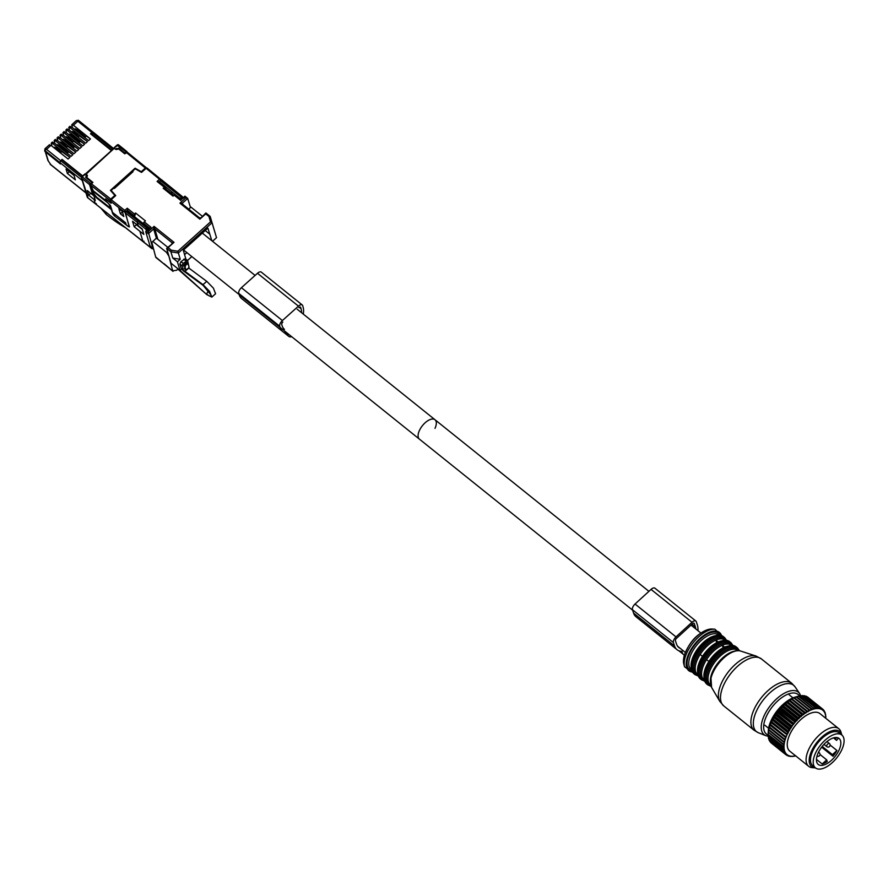 <?xml version="1.0" encoding="UTF-8"?>
<svg xmlns="http://www.w3.org/2000/svg" width="888" height="888" viewBox="0 0 888 888"><rect width="100%" height="100%" fill="white"/><g stroke="black" fill="none" stroke-linecap="round" stroke-linejoin="round"><path stroke-width="1.33" d="M812.909 765.845A21.079 10.312 -51.3 0 1 812.731 765.7A21.079 10.312 -51.3 0 1 812.553 765.556A21.079 10.312 -51.3 0 1 818.015 742.634A21.079 10.312 -51.3 0 1 839.105 732.822A21.079 10.312 -51.3 0 1 839.271 732.966M815.284 767.754A21.079 10.312 -51.3 0 1 820.745 744.821A21.079 10.312 -51.3 0 1 841.835 735.009A21.079 10.312 -51.3 0 1 842.002 735.153A21.079 10.312 -51.3 0 1 836.552 758.086A21.079 10.312 -51.3 0 1 815.462 767.898A21.079 10.312 -51.3 0 1 815.284 767.754M818.092 764.335A16.661 8.159 -51.3 0 1 822.399 746.209A16.661 8.159 -51.3 0 1 839.071 738.461A16.661 8.159 -51.3 0 1 839.204 738.572A16.661 8.159 -51.3 0 1 834.898 756.698A16.661 8.159 -51.3 0 1 818.225 764.446A16.661 8.159 -51.3 0 1 818.092 764.335M830.114 745.032L836.94 750.504A16.661 8.159 -51.3 0 1 832.966 756.276L821.633 747.197M838.328 737.984A16.661 8.159 -51.3 0 1 838.427 738.117L836.585 740.37L835.253 739.216L836.64 737.517M820.013 754.489L826.706 759.862L827.25 761.504A16.661 8.159 -51.3 0 1 822.188 763.991L816.449 759.384M822.21 746.442L832.422 754.634L832.966 756.276M836.94 750.504L832.422 754.634M833.499 737.895L836.585 740.37M826.706 759.862L822.188 763.991M833.577 737.873L835.253 739.216M793.85 756.11L794.027 756.243A29.304 14.341 128.7 0 0 794.46 756.154L795.759 755.821M791.752 756.299L792.007 756.498A29.304 14.341 128.7 0 0 792.418 756.476L794.027 756.243M768.331 732.034L768.686 730.114A29.304 14.341 128.7 0 1 768.797 729.592L769.352 727.583A29.304 14.341 128.7 0 1 769.519 727.05L770.262 724.963A29.304 14.341 128.7 0 1 770.484 724.408L771.406 722.288A29.304 14.341 128.7 0 1 771.672 721.722L772.771 719.591A29.304 14.341 128.7 0 1 773.082 719.025L774.347 716.894A29.304 14.341 128.7 0 1 774.702 716.327L776.101 714.23A29.304 14.341 128.7 0 1 776.489 713.686L778.021 711.643A29.304 14.341 128.7 0 1 778.443 711.11L780.086 709.157A29.304 14.341 128.7 0 1 780.53 708.657L782.261 706.815A29.304 14.341 128.7 0 1 782.728 706.337L784.526 704.617A29.304 14.341 128.7 0 1 785.003 704.184L786.846 702.619A29.304 14.341 128.7 0 1 787.345 702.23L789.21 700.832A29.304 14.341 128.7 0 1 789.71 700.488L791.574 699.278A29.304 14.341 128.7 0 1 792.074 698.989L808.135 711.688L808.557 711.133A28.505 13.953 -51.3 0 1 810.089 710.367L810.8 710.056A28.505 13.953 -51.3 0 1 812.287 709.49L812.964 709.268A28.505 13.953 -51.3 0 1 814.396 708.879L798.867 696.07A29.304 14.341 128.7 0 0 798.49 696.17L795.337 697.047A26.096 12.765 128.7 0 0 788.267 700.377A26.096 12.765 128.7 0 0 768.309 730.735L768.131 734.321A29.304 14.341 128.7 0 0 768.12 734.776L782.861 746.608A29.304 14.341 128.7 0 1 782.872 746.153L768.131 734.321L768.242 732.134L783.016 744.355A29.304 14.341 128.7 0 1 783.083 743.855L768.331 732.034A29.304 14.341 128.7 0 0 768.275 732.522M770.939 742.712A29.304 14.341 128.7 0 0 771.184 742.934L785.936 754.756A29.304 14.341 128.7 0 1 785.68 754.545L770.873 742.424M769.885 741.513A29.304 14.341 128.7 0 0 770.085 741.791L784.826 753.623A29.304 14.341 128.7 0 1 784.626 753.346L769.774 740.836M769.064 740.059A29.304 14.341 128.7 0 0 769.219 740.381L783.96 752.214A29.304 14.341 128.7 0 1 783.804 751.892L769.064 740.059L768.953 739.027M768.497 738.361A29.304 14.341 128.7 0 0 768.586 738.738L783.338 750.56A29.304 14.341 128.7 0 1 783.238 750.194L768.497 738.361L768.398 736.141M768.176 736.441A29.304 14.341 128.7 0 0 768.22 736.862L782.972 748.684A29.304 14.341 128.7 0 1 782.927 748.273L768.176 736.441L768.198 734.221M791.952 698.712L793.916 697.979L808.668 709.801A29.304 14.341 128.7 0 1 809.146 709.568L794.405 697.735A29.304 14.341 128.7 0 0 793.916 697.979M798.49 696.17A29.304 14.341 128.7 0 0 798.412 696.192L796.669 696.769A29.304 14.341 128.7 0 0 796.203 696.947L794.405 697.735M798.356 696.248L800.51 695.737L815.262 707.558A29.304 14.341 128.7 0 1 815.684 707.503L800.943 695.681A29.304 14.341 128.7 0 0 800.51 695.737M800.299 695.981L802.486 695.57L817.226 707.403A29.304 14.341 128.7 0 1 817.626 707.403L802.874 695.57A29.304 14.341 128.7 0 0 802.486 695.57M803.207 695.848L804.295 695.704L819.047 707.536A29.304 14.341 128.7 0 1 819.402 707.603L804.65 695.77A29.304 14.341 128.7 0 0 804.295 695.704M805.172 696.192L820.679 707.969A29.304 14.341 128.7 0 1 820.989 708.091L806.249 696.259A29.304 14.341 128.7 0 0 805.927 696.137M806.992 696.858L822.11 708.691A29.304 14.341 128.7 0 1 822.388 708.879L807.636 697.047A29.304 14.341 128.7 0 0 807.37 696.858M790.154 756.454A29.304 14.341 128.7 0 0 790.531 756.487L791.874 756.276A28.505 13.953 -51.3 0 1 790.686 756.165L789.732 756.11M788.466 756.11A29.304 14.341 128.7 0 0 788.799 756.199L790.154 756.065A28.505 13.953 -51.3 0 1 789.088 755.766L787.845 755.599M786.968 755.466A29.304 14.341 128.7 0 0 787.268 755.621L788.622 755.577A28.505 13.953 -51.3 0 1 787.678 755.078L786.091 754.767M768.797 729.592L783.549 741.425A29.304 14.341 128.7 0 0 783.427 741.946L768.686 730.114M769.519 727.05L784.27 738.872A29.304 14.341 128.7 0 0 784.093 739.415L769.352 727.583M770.484 724.408L785.225 736.241A29.304 14.341 128.7 0 0 785.003 736.796L770.262 724.963M771.406 722.288L786.158 734.121A29.304 14.341 128.7 0 1 786.424 733.555L771.672 721.722M772.771 719.591L787.523 731.412A29.304 14.341 128.7 0 1 787.834 730.846L773.082 719.025M774.347 716.894L789.088 728.715A29.304 14.341 128.7 0 1 789.443 728.16L774.702 716.327M776.101 714.23L790.853 726.062A29.304 14.341 128.7 0 1 791.241 725.507L776.489 713.686M778.443 711.11L793.184 722.943A29.304 14.341 128.7 0 0 792.773 723.476L778.021 711.643M780.53 708.657L795.271 720.49A29.304 14.341 128.7 0 0 794.827 720.989L780.086 709.157M782.728 706.337L797.468 718.17A29.304 14.341 128.7 0 0 797.002 718.636L782.261 706.815M784.526 704.617L799.267 716.45A29.304 14.341 128.7 0 1 799.755 716.017L785.003 704.184M786.846 702.619L801.598 714.452A29.304 14.341 128.7 0 1 802.086 714.052L787.345 702.23M789.71 700.488L804.45 712.32A29.304 14.341 128.7 0 0 803.962 712.664L789.21 700.832M796.203 696.947L810.955 708.779A29.304 14.341 128.7 0 1 811.421 708.591L796.669 696.769M813.608 707.903A29.304 14.341 128.7 0 0 813.164 708.025L798.412 696.192M814.396 708.879L815.04 708.746A28.505 13.953 -51.3 0 1 816.383 708.569L816.982 708.524A28.505 13.953 -51.3 0 1 818.225 708.535L818.78 708.58A28.505 13.953 -51.3 0 1 819.913 708.791L820.412 708.935A28.505 13.953 -51.3 0 1 821.422 709.334L821.855 709.568A28.505 13.953 -51.3 0 1 822.732 710.167L823.098 710.489A28.505 13.953 -51.3 0 1 823.82 711.266L823.553 709.934A29.304 14.341 128.7 0 0 823.331 709.69L822.41 708.946M823.82 711.266L824.108 711.665A28.505 13.953 -51.3 0 1 824.675 712.609L824.497 711.266A29.304 14.341 128.7 0 0 824.319 710.966L823.653 710.433M824.675 712.609L824.897 713.097A28.505 13.953 -51.3 0 1 825.296 714.207L825.196 712.842A29.304 14.341 128.7 0 0 825.063 712.498L824.608 712.132M825.296 714.207L825.44 714.762A28.505 13.953 -51.3 0 1 825.662 716.017L825.629 714.662A29.304 14.341 128.7 0 0 825.563 714.263L825.274 714.03M825.662 716.017L825.729 716.638A28.505 13.953 -51.3 0 1 825.785 718.037L825.818 716.683A29.304 14.341 128.7 0 0 825.796 716.239L825.618 716.094M792.074 698.989L806.815 710.811A29.304 14.341 128.7 0 0 806.326 711.11L791.574 699.278M787.678 755.078L787.279 754.8A28.505 13.953 -51.3 0 1 786.479 754.112L785.68 754.545M787.279 754.8L785.936 754.756M786.479 754.112L786.146 753.745A28.505 13.953 -51.3 0 1 785.503 752.88L784.626 753.346M786.146 753.745L784.826 753.623M785.503 752.88L785.247 752.447A28.505 13.953 -51.3 0 1 784.77 751.415L783.804 751.892M785.247 752.447L783.96 752.214M784.77 751.415L784.581 750.893A28.505 13.953 -51.3 0 1 784.27 749.705L783.238 750.194M784.581 750.893L783.338 750.56M784.27 749.705L784.16 749.117A28.505 13.953 -51.3 0 1 784.026 747.785L782.927 748.273M784.16 749.117L782.972 748.684M784.026 747.785L784.004 747.141A28.505 13.953 -51.3 0 1 784.037 745.687L782.872 746.153M784.004 747.141L782.861 746.608M784.037 745.687L784.093 744.988A28.505 13.953 -51.3 0 1 784.293 743.423L783.083 743.855M784.093 744.988L783.016 744.355M784.293 743.423L784.426 742.679A28.505 13.953 -51.3 0 1 784.803 741.025L783.549 741.425M784.426 742.679L783.427 741.946M769.086 727.516L785.025 740.237A28.505 13.953 -51.3 0 1 785.558 738.527L784.27 738.872M785.025 740.237L784.093 739.415M769.863 725.041L785.847 737.717A28.505 13.953 -51.3 0 1 786.557 735.941L785.225 736.241M785.847 737.717L785.003 736.796M770.873 722.499L786.158 734.121M786.912 735.12A28.505 13.953 -51.3 0 1 787.767 733.322L786.424 733.555M772.094 719.924L788.278 732.9L787.523 731.412M788.189 732.489A28.505 13.953 -51.3 0 1 789.188 730.691L787.834 730.846M773.515 717.338L789.698 730.313L789.088 728.715M789.676 729.858A28.505 13.953 -51.3 0 1 790.797 728.082L789.443 728.16M775.135 714.773L791.308 727.76L790.853 726.062M791.341 727.261A28.505 13.953 -51.3 0 1 792.573 725.529L791.241 725.507M776.911 712.276L793.173 724.73A28.505 13.953 -51.3 0 1 794.505 723.054L793.184 722.943M793.173 724.73L792.773 723.476M778.82 709.856L795.149 722.288A28.505 13.953 -51.3 0 1 796.569 720.69L795.271 720.49M795.149 722.288L794.827 720.989M780.863 707.558L797.047 720.545L797.246 719.968A28.505 13.953 -51.3 0 1 798.723 718.47L797.468 718.17M797.246 719.968L797.002 718.636M782.994 705.405L799.178 718.381L799.267 716.45M799.422 717.804A28.505 13.953 -51.3 0 1 800.965 716.416L799.755 716.017M785.203 703.418L801.387 716.394L801.598 714.452M801.675 715.806A28.505 13.953 -51.3 0 1 803.24 714.563L802.086 714.052M787.445 701.631L803.629 714.607L803.973 714.019A28.505 13.953 -51.3 0 1 805.538 712.92L804.45 712.32M803.973 714.019L803.962 712.664M795.637 755.855A28.505 13.953 -51.3 0 1 794.372 756.11M793.75 756.188A28.505 13.953 -51.3 0 1 792.451 756.276L792.007 756.498M808.557 711.133L808.668 709.801M810.089 710.367L809.146 709.568M810.8 710.056L810.955 708.779M812.287 709.49L811.421 708.591M812.964 709.268L813.164 708.025M816.383 708.569L815.684 707.503M815.04 708.746L815.262 707.558M818.225 708.535L817.626 707.403M816.982 708.524L817.226 707.403M819.913 708.791L819.402 707.603M818.78 708.58L819.047 707.536M821.422 709.334L820.989 708.091M820.412 708.935L820.679 707.969M822.732 710.167L822.388 708.879M821.855 709.568L822.11 708.691M823.098 710.489L823.331 709.69M824.108 711.665L824.319 710.966M824.897 713.097L825.063 712.498M789.71 700.055L805.893 713.031L806.271 712.454A28.505 13.953 -51.3 0 1 807.836 711.521L806.815 710.811M806.271 712.454L806.326 711.11M792.451 756.276L791.874 756.276M841.724 734.698L840.969 732.123A24.087 11.788 128.7 0 0 838.805 728.726L819.957 713.608A24.087 11.788 128.7 0 0 805.682 715.784A24.087 11.788 128.7 0 0 789.687 734.709A24.087 11.788 128.7 0 0 789.821 751.181L808.657 766.3A24.087 11.788 128.7 0 0 812.453 767.676L815.129 767.854A22.466 10.989 -51.3 0 1 810.289 754.245A22.466 10.989 -51.3 0 1 826.384 733.555A22.466 10.989 -51.3 0 1 841.724 734.698A22.466 10.989 -51.3 0 1 841.802 734.987L839.105 732.822M838.805 728.726A24.087 11.788 128.7 0 0 824.519 730.902A24.087 11.788 128.7 0 0 808.535 749.827A24.087 11.788 128.7 0 0 808.657 766.3M826.118 735.053A20.468 10.023 128.7 0 0 812.087 752.547M703.962 676.678A22.078 10.8 -51.3 0 1 704.45 671.406A22.078 10.8 -51.3 0 1 708.89 661.471A22.078 10.8 -51.3 0 1 724.608 647.108L722.288 645.243A22.078 10.8 -51.3 0 1 731.59 645.299L731.945 645.587M708.89 661.471L706.571 659.618C711.122 652.747 716.361 647.963 722.288 645.243L723.143 647.796M697.546 671.539A22.078 10.8 -51.3 0 1 698.035 666.255A22.078 10.8 -51.3 0 1 702.475 656.332A22.078 10.8 -51.3 0 1 718.192 641.957L715.872 640.093A22.078 10.8 -51.3 0 1 725.174 640.148L725.529 640.437M702.475 656.332L700.155 654.467C704.706 647.596 709.945 642.812 715.872 640.093L716.716 642.646M280.053 327.361L419.425 439.149A12.443 6.094 -51.3 0 1 419.402 430.536A12.443 6.094 -51.3 0 1 434.998 419.735A12.443 6.094 128.7 0 0 419.402 430.536A12.443 6.094 128.7 0 0 419.425 439.149L632.589 610.145M684.359 654.845A10.034 4.906 -51.3 0 1 683.338 654.356A10.034 4.906 -51.3 0 1 682.472 653.057L681.906 651.359A29.138 14.264 -51.3 0 1 677.033 649.683A29.138 14.264 -51.3 0 1 674.525 645.92L673.415 642.568A4.817 2.353 -51.3 0 1 676.001 636.896L692.007 622.255A4.817 2.353 -51.3 0 1 695.859 621.045A4.817 2.353 -51.3 0 1 696.27 621.667L697.38 625.019A29.138 14.264 -51.3 0 1 697.946 630.658M680.241 648.362A26.329 12.887 -51.3 0 1 678.787 647.485A26.329 12.887 -51.3 0 1 676.523 644.089L675.413 640.736A2.009 0.977 -51.3 0 1 676.49 638.372L692.496 623.742A2.009 0.977 -51.3 0 1 694.105 623.232A2.009 0.977 -51.3 0 1 694.272 623.498L695.382 626.839A26.329 12.887 -51.3 0 1 695.848 628.97M673.415 642.568L632.456 609.712A4.817 2.353 -51.3 0 1 635.042 604.029L651.037 589.399A4.817 2.353 -51.3 0 1 654.9 588.189L695.859 621.045M632.456 609.712L633.555 613.064A29.138 14.264 -51.3 0 0 636.074 616.827L677.033 649.683M110.933 202.531L110.123 200.499L110.789 199.079L91.409 183.761L92.907 182.406L86.902 177.589L87.39 175.291L86.025 174.203L114.097 148.429L116.084 149.539L114.208 148.163M93.529 132.578A1.543 0.755 128.7 0 0 93.395 132.368A1.543 0.755 128.7 0 0 92.174 132.734L112.854 149.317M91.353 134.465L92.174 132.734M91.131 133.677L111.799 150.261M114.141 147.93L117.749 145.255A1.199 0.588 -51.3 0 1 118.692 144.966A1.199 0.588 -51.3 0 1 118.803 145.133L126.296 151.149M128.638 226.706L114.374 215.84L112.676 213.664L111.466 209.668L96.337 197.713L92.263 192.507L89.977 184.937L81.785 178.366L87.79 196.736M85.403 174.192L86.802 175.846M50.849 164.691L47.93 160.462L45.288 151.693L60.417 163.991L60.018 162.659A1.543 0.755 -51.3 0 1 60.872 160.839L61.927 159.896L82.329 176.257M66.056 169.075L74.059 175.491L75.38 179.876L67.377 173.46L66.056 169.075M115.94 148.862L118.837 148.218L124.298 152.603L124.609 153.691M89.977 184.937L91.875 182.406L86.003 177.7L86.591 175.202M124.919 153.668L124.298 152.603M124.709 152.936L126.995 151.715L125.941 151.837L117.116 145.255M94.039 199.456L88.678 195.16L87.29 190.554L93.928 195.859L95.316 200.466L94.039 199.456L95.327 203.763L96.381 203.63L95.327 203.763L87.546 197.513M85.592 177.123L86.003 177.7M69.353 171.717L67.377 173.46M181.074 199.489L180.897 196.958L160.273 180.419L159.607 181.851L171.417 191.508L172.139 194.028M159.607 181.851L159.818 182.595M134.177 226.729L143.856 234.421L142.202 228.96L132.534 221.256L134.177 226.729L136.408 224.764L142.358 229.47M129.448 226.928L125.186 212.754L126.218 211L146.831 227.539L148.918 228.371M90.743 193.329L88.678 195.16M91.875 182.406L92.097 183.139M148.818 228.061L127.273 210.878L126.218 211M136.219 224.176L136.408 224.764M180.986 199.178L171.417 191.508M161.705 179.964L160.65 180.086L161.705 179.964L173.204 189.333M160.273 180.419L181.94 196.348M52.47 142.025L51.293 143.079L51.881 146.043M55.389 139.405L54.224 140.459L54.79 143.312M58.319 136.774L57.143 137.829L57.709 140.693M60.084 135.198L60.639 138.062M64.169 131.524L63.004 132.567L63.57 135.431M67.1 128.893L65.934 129.948L66.489 132.8M70.03 126.263L68.853 127.317L69.419 130.181M111.444 150.583L90.498 133.777L91.908 132.523L77.844 121.234L78.233 120.28L77.844 121.234A3.008 0.833 -131.9 0 0 76.312 120.624L71.817 124.664L72.35 127.55M49.506 144.689L45.011 148.718A3.008 0.833 48.1 0 1 45.011 148.718A3.008 0.833 48.1 0 1 46.531 149.339L50.993 145.332L68.065 159.019L69.908 157.365L61.794 151.604L60.395 152.869M69.908 157.365L52.847 143.678L51.249 143.69M67.155 153.236L68.731 151.826L72.838 154.745L71.04 156.355L53.968 142.668L52.448 142.613M72.838 154.745L55.766 141.048L54.168 141.059M66.289 147.575L67.655 146.353L75.769 152.114L73.97 153.724L56.899 140.038L55.378 139.982M75.769 152.114L58.697 138.417L57.098 138.439M73.016 147.985L74.592 146.576L78.688 149.484L76.89 151.104L59.829 137.407L58.308 137.351M78.688 149.484L61.627 135.797L60.029 135.809M72.15 142.313L73.504 141.092L81.618 146.853L79.82 148.474L62.748 134.776L61.228 134.732M81.618 146.853L64.547 133.167L62.948 133.178M78.865 142.735L80.442 141.314L84.549 144.233L82.751 145.843L65.679 132.157L64.158 132.101M84.549 144.233L67.477 130.536L65.879 130.558M78 137.063L79.354 135.842L87.468 141.603L85.67 143.212L68.609 129.526L67.088 129.47M87.468 141.603L70.407 127.916L68.809 127.928M84.715 137.474L86.336 136.019L90.443 138.939L88.6 140.593L71.528 126.895L70.008 126.851M90.443 138.939L73.382 125.241L71.762 125.275M60.24 163.414L59.74 162.448L62.005 159.363L82.684 175.946M62.005 159.363L62.238 160.151M44.644 150.927L60.084 163.559M60.595 160.617L46.531 149.339L44.689 150.361L44.977 149.317L45.022 151.482M50.993 145.332L49.495 145.266M91.908 132.523L93.262 132.356M76.312 120.624L78.377 120.324L93.229 132.29M111.488 208.88L96.548 197.114L92.807 192.341L92.685 190.254M111.444 208.924L108.636 203.563L92.297 190.609M61.117 152.214L56.155 147.741L54.767 147.719M66.966 146.964L62.016 142.48L60.628 142.469M72.827 141.714L67.865 137.229L66.478 137.207M78.677 136.452L73.715 131.979L72.328 131.957M67.91 152.558L59.085 145.11L57.698 145.099M73.771 147.308L64.935 139.86L63.548 139.838M79.62 142.047L70.796 134.599L69.408 134.588M85.47 136.796L76.645 129.348L75.258 129.326M138.528 226.007L138.706 226.573M143.856 224.087L143.634 223.343A1.199 0.588 128.7 0 1 144.3 221.922L145.432 220.912L135.598 213.02L134.588 216.683M134.044 216.25L134.465 214.03L135.598 213.02M127.65 211.166L127.25 208.236L134.465 214.03M156.388 238.184L153.668 228.96A0.799 0.655 163.6 0 1 154.79 228.882L154.09 226.373L153.668 228.96L148.374 233.722L145.699 231.579L149.861 245.432L151.559 247.608L153.391 248.34M144.3 221.922L150.982 227.273L145.699 231.579L147.164 230.802L148.218 231.646L154.09 226.373L174.015 242.346L172.172 242.968M125.252 212.165L129.071 226.318L128.016 226.318L126.274 224.93L125.619 222.766L112.565 212.443L110.478 205.528L106.438 201.509L105.783 199.345L111.155 203.252L110.501 201.088L111.167 199.667L115.729 195.582L111.122 190.432L113.853 187.978L114.397 188.423L133.045 171.673L132.501 171.24L135.231 168.798L141.547 172.405L146.098 168.309L159.496 179.221L157.087 181.452L158.797 181.774L165.257 186.957M148.218 231.646L152.958 248.729M173.848 195.404L165.956 189.066L163.181 188.256L173.016 196.148L174.148 195.127A1.199 0.588 -51.3 0 1 175.091 194.838A1.199 0.588 -51.3 0 1 175.202 195.005L180.941 199.611M163.181 188.256L165.368 187.124L165.956 189.066M110.501 201.088L124.897 212.476L124.753 210.412L111.167 199.667M129.226 226.185L128.016 226.318M118.814 208.602L122.244 211.322L123.809 216.517L120.38 213.797L118.814 208.602M122.211 211.288L122.466 212.032M122.4 211.988L120.38 213.797M211.855 240.748L207.881 228.127L183.283 250.216L185.903 259.185M177.422 261.793L180.031 270.452L171.051 263.248L166.644 248.385L174.015 242.346L168.132 247.619L171.34 250.194L170.896 251.792L172.783 258.064L177.422 261.793L180.242 259.263L177.833 251.237L171.34 250.194M205.894 212.965L210.09 216.328L208.924 216.45L205.727 213.875L205.961 213.098L205.727 213.875L205.961 213.098L210.201 216.506L212.032 222.755L178.355 252.991L170.896 251.792L166.655 248.385L168.132 247.619M212.521 241.281L216.528 237.684L212.032 222.755L210.523 221.889L177.833 251.237M182.162 203.874L199.5 217.826L199.856 219.158L205.861 212.965M190.509 207.559L187.69 198.435L182.384 203.197L179.931 203.174L182.173 203.929M187.69 198.435L184.76 197.058L185.004 196.292L184.76 197.058L185.004 196.292L187.69 198.435L184.948 196.159L180.963 199.589L175.091 194.838M181.074 199.722L184.76 197.058M157.087 181.452L164.313 187.246L165.368 187.124M161.35 179.731L147.053 168.021M161.35 179.742L159.496 179.221M147.153 168.187L146.098 168.309L147.153 168.187L160.906 179.387M180.031 270.452L181.796 268.864M209.679 234.11L205.217 230.525M172.783 258.064L180.242 259.263M216.528 237.684L210.201 216.506M202.508 232.956L202.875 233.544M184.304 267.998L185.281 269.353M187.157 269.086L185.881 269.841L184.904 266.6L185.459 263.459L188.067 263.758L189.044 267.011L188.378 268.265M184.904 266.6L183.65 265.046L186.602 262.448L183.572 265.523L183.783 266.267M188.966 267.499L186.225 270.13L184.549 268.775M186.602 262.448L188.067 263.758M132.501 171.24L132.723 171.972M111.122 190.432L111.444 191.508M141.492 172.372L141.292 171.706L145.388 168.032L146.487 168.043M116.084 149.539L118.759 148.995L124.764 153.813L127.328 152.336L126.274 152.459L145.388 168.032L146.442 167.899M87.235 178.699L86.513 177.023L86.946 178.466M110.789 199.079L114.885 195.404L110.423 190.354L135.098 168.209L141.292 171.706M135.287 168.831L135.098 168.209M106.271 200.954L93.273 190.809L90.743 185.181L91.409 183.761M115.107 196.137L114.885 195.404M106.194 201.021L105.55 198.868L110.778 202.664M101.143 208.436L106.283 214.519A88.323 24.564 -131.9 0 0 125.597 227.761M167.688 247.23L156.388 238.173L151.815 242.357L155.666 256.965A4.418 2.165 128.7 0 0 156.066 257.631L164.558 264.435L155.666 256.965M188.722 267.976L206.904 281.474L213.409 288.145L215.573 293.75L211.844 297.103L206.849 294.661L177.878 269.12L176.523 270.329L172.638 270.729L168.831 255.855M152.803 241.392L166.589 252.447L168.742 255.933M164.613 264.48L172.994 271.351M173.038 271.384L164.169 263.792M166.589 252.447L167.577 251.559M156.388 238.173L157.309 237.418M202.264 216.195L190.976 207.137L188.711 209.168M187.512 260.473L191.83 256.599M211.844 297.103L209.59 291.375L203.174 284.826L185.026 271.339L186.458 270.052M182.762 269.652L184.937 271.406L183.35 270.096L182.051 265.767L183.15 263.392L187.479 260.439L185.303 258.697L180.974 261.638L179.864 264.014L181.163 268.343L183.239 270.785L203.219 285.448L211.067 295.116C210.512 296.659 209.046 296.259 206.649 293.928L208.391 290.665M187.657 260.728L188.844 266.311M186.613 263.037L184.848 263.248M183.35 270.096L181.163 268.343M184.604 254.612L186.846 252.603M303.308 314.108A29.138 14.264 128.7 0 0 303.052 306.893L302.675 305.639A4.817 2.353 128.7 0 0 302.242 304.973L261.283 272.117A4.817 2.353 128.7 0 0 257.487 273.282L241.414 287.701A4.817 2.353 128.7 0 0 238.75 293.395L239.138 294.649A29.138 14.264 128.7 0 0 241.725 298.679L282.695 331.535A29.138 14.264 128.7 0 0 287.279 333.2L287.801 334.931A10.034 4.906 128.7 0 0 288.689 336.319A10.034 4.906 128.7 0 0 291.752 336.741M302.242 304.973A4.817 2.353 128.7 0 0 298.446 306.138L282.384 320.557A4.817 2.353 128.7 0 0 279.72 326.251L280.097 327.506A29.138 14.264 128.7 0 0 282.695 331.535M282.839 322.078A2.009 0.977 128.7 0 0 281.729 324.442L282.107 325.707A26.329 12.887 128.7 0 0 284.449 329.348M300.177 307.048L300.666 307.448A2.009 0.977 128.7 0 0 300.488 307.17A2.009 0.977 128.7 0 0 298.901 307.648M300.666 307.448L301.043 308.702A26.329 12.887 128.7 0 1 301.52 312.676M435.009 428.36A12.443 6.094 128.7 0 0 434.998 419.735L648.917 591.341M817.015 756.088A2.009 2.009 0 0 0 819.691 755.444A2.009 2.009 0 0 0 819.269 752.78A2.009 0.977 128.7 0 0 818.225 752.869M827.117 744.799A2.009 0.977 128.7 0 0 826.85 746.664A2.009 2.009 0 0 0 829.792 746.209A2.009 2.009 0 0 0 829.37 743.534A2.009 0.977 128.7 0 0 827.117 744.799M754.112 730.269A30.103 14.73 -51.3 0 1 751.625 716.361A30.103 14.73 -51.3 0 1 769.774 689.077A30.103 14.73 -51.3 0 1 791.785 683.294L761.405 658.918A30.103 14.73 -51.3 0 0 739.393 664.701A30.103 14.73 -51.3 0 0 721.234 691.985A30.103 14.73 -51.3 0 0 723.72 705.893L754.112 730.269L758.408 732.744A29.693 14.53 -51.3 0 1 754.034 717.926A29.693 14.53 -51.3 0 1 773.581 689.732A29.693 14.53 -51.3 0 1 795.149 686.946L791.785 683.294M758.408 732.744L765.9 735.697A27.284 13.353 -51.3 0 1 761.882 722.088A27.284 13.353 -51.3 0 1 779.842 696.181A27.284 13.353 -51.3 0 1 799.655 693.617L795.149 686.946M711.599 687.423L710.933 677.666C713.83 663.969 731.79 647.441 740.736 651.082A23.687 11.588 128.7 0 0 723.764 657.997A23.687 11.588 128.7 0 0 711.033 678.11A23.687 11.588 128.7 0 0 711.599 687.423L719.813 701.365A29.515 14.441 -51.3 0 1 719.114 689.765A29.515 14.441 -51.3 0 1 734.975 664.701A29.515 14.441 -51.3 0 1 756.132 656.088L761.405 658.918M768.187 734.998A25.341 12.399 -51.3 0 1 764.268 722.277A25.341 12.399 -51.3 0 1 781.074 698.123A25.341 12.399 -51.3 0 1 799.444 695.981M711.055 677.444A22.91 11.211 -51.3 0 1 734.62 651.326M710.356 681.573A22.078 10.8 -51.3 0 1 710.866 676.556A22.078 10.8 -51.3 0 1 734.765 651.148M710.678 685.136L710.378 684.892A22.078 10.8 -51.3 0 1 708.546 674.691A22.078 10.8 -51.3 0 1 721.866 654.689A22.078 10.8 -51.3 0 1 738.006 650.438L738.317 650.693M710.888 685.858A22.877 11.2 -51.3 0 1 707.203 674.325A22.877 11.2 -51.3 0 1 722.51 652.425A22.877 11.2 -51.3 0 1 739.071 650.738M711.066 686.335L707.825 684.903A23.687 11.588 -51.3 0 1 705.871 673.97A23.687 11.588 -51.3 0 1 720.146 652.502A23.687 11.588 -51.3 0 1 737.462 647.951L739.56 650.804M707.825 684.903L706.815 684.093A23.687 11.588 -51.3 0 1 704.861 673.16A23.687 11.588 -51.3 0 1 719.147 651.692A23.687 11.588 -51.3 0 1 736.463 647.141L737.462 647.951M704.661 672.283A22.877 11.2 -51.3 0 1 731.09 645.82M724.608 647.108A22.078 10.8 -51.3 0 1 728.604 645.965M704.317 680.03L703.962 679.742A22.078 10.8 -51.3 0 1 702.13 669.541A22.078 10.8 -51.3 0 1 706.571 659.618M704.528 680.73A22.877 11.2 -51.3 0 1 700.787 669.186A22.877 11.2 -51.3 0 1 716.128 647.241A22.877 11.2 -51.3 0 1 732.678 645.632M704.706 681.196L701.409 679.753A23.687 11.588 -51.3 0 1 699.444 668.819A23.687 11.588 -51.3 0 1 713.73 647.352A23.687 11.588 -51.3 0 1 731.046 642.801L733.166 645.709M701.409 679.753L700.399 678.943A23.687 11.588 -51.3 0 1 698.445 668.009A23.687 11.588 -51.3 0 1 712.731 646.542A23.687 11.588 -51.3 0 1 730.047 641.991L731.046 642.801M698.234 667.132A22.877 11.2 -51.3 0 1 724.664 640.681M718.192 641.957A22.078 10.8 -51.3 0 1 722.188 640.814M697.901 674.88L697.535 674.591A22.078 10.8 -51.3 0 1 695.715 664.402A22.078 10.8 -51.3 0 1 700.155 654.467M698.112 675.579A22.877 11.2 -51.3 0 1 694.372 664.035A22.877 11.2 -51.3 0 1 709.712 642.102A22.877 11.2 -51.3 0 1 726.262 640.492M698.279 676.046L694.993 674.603A23.687 11.588 -51.3 0 1 693.029 663.669A23.687 11.588 -51.3 0 1 707.314 642.202A23.687 11.588 -51.3 0 1 724.63 637.651L726.75 640.559M694.993 674.603L693.983 673.803A23.687 11.588 -51.3 0 1 692.03 662.859A23.687 11.588 -51.3 0 1 706.304 641.402A23.687 11.588 -51.3 0 1 723.62 636.851L724.63 637.651M691.819 661.982A22.877 11.2 -51.3 0 1 718.248 635.53M691.13 666.389A22.078 10.8 -51.3 0 1 691.619 661.116A22.078 10.8 -51.3 0 1 715.772 635.664M691.486 669.73L691.119 669.441A22.078 10.8 -51.3 0 1 689.299 659.251A22.078 10.8 -51.3 0 1 702.608 639.238A22.078 10.8 -51.3 0 1 718.758 634.998L719.114 635.286M691.841 670.851A23.288 11.4 -51.3 0 1 687.623 658.974A23.288 11.4 -51.3 0 1 703.54 636.43A23.288 11.4 -51.3 0 1 720.279 635.397M692.451 672.05A24.487 11.988 -51.3 0 1 686.768 659.362A24.487 11.988 -51.3 0 1 704.362 635.053A24.487 11.988 -51.3 0 1 721.589 635.73M683.871 664.324L684.004 656.177C689.865 640.204 699.256 631.157 712.176 629.026A23.909 11.699 128.7 0 0 684.038 656.654A23.909 11.699 128.7 0 0 683.871 664.324L684.615 666.888A25.53 12.499 -51.3 0 1 684.803 658.707A25.53 12.499 -51.3 0 1 714.851 629.204L722.233 635.986M692.007 622.255L651.037 589.399M676.001 636.896L635.042 604.029M674.525 645.92L633.555 613.064M682.472 653.057L680.053 651.115M695.382 626.839L692.041 624.164M90.643 183.516L82.451 176.945A1.199 0.588 128.7 0 0 81.785 178.366A1.199 0.999 163.2 0 1 81.829 176.934L85.426 174.27M60.872 160.839L81.463 177.356M82.262 180.508L60.018 162.659M45.632 152.137L48.296 161.006M50.083 164.08L85.992 192.874M116.672 149.029L116.472 148.385M86.058 175.691L86.78 178.033M152.126 248.585A1.199 0.588 -51.3 0 1 151.748 248.529A1.199 0.588 -51.3 0 1 151.648 248.363L142.901 241.358L143.956 241.236L142.901 241.358L95.327 203.763M90.232 183.183L89.566 184.604L92.652 194.861M119.159 149.317L118.837 148.218M126.695 151.471L125.53 151.504L126.584 151.382M152.747 248.562A1.199 0.999 163.2 0 1 151.648 248.363L151.371 247.452M146.342 230.758L145.876 229.215L137.141 222.211L138.206 225.752M139.86 231.213L142.901 241.358M125.841 211.333L137.807 220.79L137.141 222.211L125.186 212.754M182.318 198.413L181.052 199.045M148.707 228.072L147.686 229.515M173.504 189.577L172.439 189.688L181.185 196.703A1.199 0.588 -51.3 0 1 182.129 196.415A1.199 0.588 -51.3 0 1 182.24 196.581A1.199 0.999 -16.8 0 1 182.528 197.003A1.199 1.199 0 0 0 182.129 196.415L161.594 179.798M137.807 220.79L146.542 227.794A1.199 0.588 128.7 0 0 145.876 229.215A1.199 0.999 163.2 0 0 147.563 229.104L146.831 227.539M115.529 214.796L114.374 215.84M112.676 213.664L113.342 213.065M180.897 196.958L182.195 198.013A1.199 0.999 -16.8 0 0 182.528 197.003L182.817 197.969M53.968 142.668L52.847 143.678M56.899 140.038L55.766 141.048M59.829 137.407L58.697 138.417M62.748 134.776L61.627 135.797M65.679 132.157L64.547 133.167M68.609 129.526L67.477 130.536M71.528 126.895L70.407 127.916M77.844 121.234L73.382 125.241M59.74 162.448L44.689 150.361M56.155 147.741L55.134 148.651M58.364 151.238L59.385 150.327M62.016 142.48L61.039 143.357M64.258 145.943L65.235 145.066M67.865 137.229L66.889 138.106M70.119 140.693L71.084 139.816M73.715 131.979L72.749 132.845M75.968 135.431L76.945 134.554M59.085 145.11L58.109 145.987M65.435 151.859L66.4 150.982M64.935 139.86L63.969 140.726M71.284 146.598L72.261 145.732M70.796 134.599L69.819 135.476M77.134 141.347L78.111 140.471M76.645 129.348L75.669 130.225M82.995 136.086L83.96 135.22M149.373 227.95L143.634 223.343M133.799 215.462L127.384 210.312L126.651 210.944M150.982 227.273L147.164 230.802M127.25 208.236L124.753 210.412M208.924 216.45L210.523 221.889M205.727 213.875L199.856 219.158L179.931 203.174L185.814 197.902M180.819 200.488L174.148 195.127M157.886 239.372L154.79 228.882L171.972 242.668L171.95 243.623L171.972 242.668M199.523 217.915L182.351 204.14L182.384 203.197L182.773 204.407M165.079 186.891L158.952 181.973M158.996 181.929L160.007 180.997M199.545 217.926L200.655 217.849M188.889 266.478A2.209 1.077 -51.3 0 1 187.679 269.086A2.209 1.077 -51.3 0 1 185.736 269.319M185.081 267.155C185.681 264.668 186.724 263.725 188.245 264.313M127.328 152.336L146.154 167.666M110.123 200.499L90.743 185.181M106.283 214.519L105.483 211.866M179.876 270.329L206.849 294.661M203.874 285.958L210.412 293.462M182.984 270.418L203.219 285.448L202.986 284.682L206.715 281.341M182.051 265.767L179.864 264.014M180.974 261.638L183.15 263.392M185.903 260.928L183.716 259.174M285.181 332.834L287.801 334.931M239.138 294.649L280.097 327.506M238.75 293.395L279.72 326.251M241.414 287.701L282.384 320.557M257.487 273.282L298.446 306.138M299.334 307.326L301.043 308.702M815.462 767.898L812.731 765.7M818.536 752.192L819.269 752.78M823.997 744.377L826.85 746.664M826.961 741.602L829.37 743.534M719.813 701.365L723.72 705.893M765.9 735.697L768.176 736.274M799.655 693.617L800.699 695.704M740.736 651.082L756.132 656.088M706.815 684.093C704.051 681.662 703.285 677.788 704.539 672.494C707.692 657.342 728.704 639.815 736.463 647.141M700.399 678.943C697.635 676.512 696.869 672.638 698.123 667.343C701.276 652.203 722.288 634.665 730.047 641.991M693.983 673.803C691.208 671.361 690.453 667.499 691.708 662.193C694.86 647.052 715.861 629.514 723.62 636.851M684.615 666.888L692.84 672.627M712.176 629.026L714.851 629.204M700.799 632.944L691.008 625.096M685.225 652.369L677.622 646.264M792.962 697.868L789.21 694.86M768.597 728.249L764.846 725.241M683.338 654.356L678.809 650.726M93.395 132.368L113.642 148.607M114.175 147.674L117.138 145.01A1.199 1.199 0 0 1 118.692 144.966L126.84 151.504M84.826 174.026L81.84 176.701A1.199 1.199 0 0 0 81.496 177.944L87.357 197.413M50.339 164.413L86.047 193.051M152.936 248.718A1.199 1.199 0 0 1 151.748 248.529L87.39 197.469M61.25 134.144L60.073 135.198M45.011 148.718L44.644 150.938M54.801 147.186L54.101 147.819M60.662 141.936L59.995 142.524M66.511 136.674L65.856 137.274M72.361 131.424L71.706 132.012M57.731 144.566L57.076 145.155M63.581 139.305L62.926 139.893M69.442 134.055L68.776 134.643M75.291 128.793L74.636 129.382M199.5 217.826L200.477 217.793M184.815 269.142L186.014 270.085M146.342 167.732L127.217 152.17M114.108 148.196L85.415 173.948M283.139 331.868L288.689 336.319M202.331 233.111L255.089 275.435M297.18 309.202L434.998 419.735M183.561 249.961L239.094 294.505"/></g></svg>
